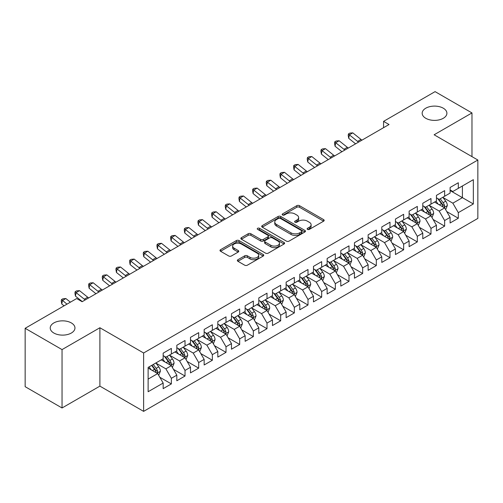 <?xml version="1.0" encoding="UTF-8"?>
<svg xmlns="http://www.w3.org/2000/svg" width="503" height="503" viewBox="0 0 503 503"><rect width="100%" height="100%" fill="white"/><g stroke="black" fill="none" stroke-linecap="round" stroke-linejoin="round"><path stroke-width="0.75" d="M307.496 229.393A1.327 0.767 0 0 0 309.37 229.393L323.624 221.169A1.899 1.094 0 0 0 324.177 220.389A1.899 1.094 0 0 0 323.624 219.616L299.48 205.677A1.899 1.094 0 0 0 296.795 205.677L282.548 213.907A1.327 0.767 0 0 0 282.158 214.448A1.327 0.767 0 0 0 282.548 214.988A1.327 0.767 0 0 0 284.421 214.988L286.27 213.926A6.067 3.502 0 0 1 294.852 213.926L296.864 215.089A6.067 3.502 0 0 1 298.644 217.566A6.067 3.502 0 0 1 296.864 220.044L295.022 221.106A1.327 0.767 0 0 0 294.632 221.653A1.327 0.767 0 0 0 295.022 222.194A1.327 0.767 0 0 0 296.896 222.194L298.744 221.125A6.067 3.502 0 0 1 307.327 221.125L309.339 222.288A6.067 3.502 0 0 1 311.118 224.766A6.067 3.502 0 0 1 309.339 227.243L307.496 228.312A1.327 0.767 0 0 0 307.107 228.852A1.327 0.767 0 0 0 307.496 229.393L307.496 228.312M71.338 322.932A12.368 7.143 0 0 0 57.858 321.386A12.368 7.143 0 0 0 50.225 327.981A12.368 7.143 0 0 0 53.846 333.03A12.368 7.143 0 0 0 67.32 334.583A12.368 7.143 0 0 0 74.96 327.981A12.368 7.143 0 0 0 71.338 322.932M443.281 108.195A12.368 7.143 0 0 0 429.801 106.649A12.368 7.143 0 0 0 422.168 113.244A12.368 7.143 0 0 0 425.79 118.293A12.368 7.143 0 0 0 439.27 119.84A12.368 7.143 0 0 0 446.903 113.244A12.368 7.143 0 0 0 443.281 108.195M237.919 259.73A1.899 1.094 0 0 0 237.359 260.504A1.899 1.094 0 0 0 237.919 261.277L244.691 265.188A1.899 1.094 0 0 0 247.375 265.188L263.201 256.052A1.899 1.094 0 0 0 263.754 255.279A1.899 1.094 0 0 0 263.201 254.505L239.057 240.566A1.899 1.094 0 0 0 236.372 240.566L220.547 249.702A1.899 1.094 0 0 0 219.993 250.475A1.899 1.094 0 0 0 220.547 251.249L228.727 255.977A1.899 1.094 0 0 0 231.411 255.977L238.183 252.066A1.899 1.094 0 0 0 238.743 251.286A1.899 1.094 0 0 0 238.183 250.513L234.128 248.174A5.074 2.93 0 0 1 232.644 246.099A5.074 2.93 0 0 1 235.775 243.395A5.074 2.93 0 0 1 241.302 244.03L257.196 253.204A5.074 2.93 0 0 1 258.68 255.279A5.074 2.93 0 0 1 255.549 257.982A5.074 2.93 0 0 1 250.022 257.347L247.375 255.82A1.899 1.094 0 0 0 244.691 255.82L237.919 259.73L237.919 261.277M62.045 349.598L62.045 407.977L99.896 386.128L99.896 327.749L62.045 349.598L25.15 328.302L76.663 298.556L82.127 301.712L389.033 124.524L383.569 121.368L383.569 127.68M99.896 327.749L143.619 352.993L477.85 160.023L477.85 218.409L143.619 411.372L143.619 352.993M471.971 156.634L471.971 112.93L434.127 134.779L477.85 160.023M471.971 112.93L435.082 91.628L383.569 121.368M286.402 241.107A1.899 1.094 0 0 0 289.087 241.107L304.912 231.971A1.899 1.094 0 0 0 305.466 231.191A1.899 1.094 0 0 0 304.912 230.418L280.768 216.479A1.899 1.094 0 0 0 278.09 216.479L262.258 225.621A1.899 1.094 0 0 0 261.705 226.394A1.899 1.094 0 0 0 262.258 227.167L286.402 241.107M258.165 229.682A1.327 0.767 0 0 1 259.51 229.871L259.51 228.293L284.057 242.459A1.899 1.094 0 0 1 284.61 243.238A1.899 1.094 0 0 1 284.057 244.012L268.231 253.147A1.899 1.094 0 0 1 265.546 253.147L241.402 239.208L241.402 237.661A1.899 1.094 0 0 0 240.849 238.435A1.899 1.094 0 0 0 241.402 239.208M241.402 237.661L248.18 233.75A1.899 1.094 0 0 1 250.859 233.75L260.648 239.403A1.899 1.094 0 0 0 263.333 239.403L267.829 236.806A1.899 1.094 0 0 0 268.382 236.033A1.899 1.094 0 0 0 267.829 235.259L257.63 229.374A1.327 0.767 0 0 1 257.247 228.834A1.327 0.767 0 0 1 258.064 228.123A1.327 0.767 0 0 1 259.51 228.293M450.11 190.555L462.408 197.66L462.408 185.984L473.342 179.672L458.308 188.348L458.308 182.746L450.11 187.481L450.11 193.083L444.646 196.239L444.646 190.637L436.447 195.371L436.447 200.974L430.983 204.124L430.983 198.528L422.784 203.256L422.784 208.858L417.314 212.014L417.314 206.412L409.121 211.147L409.121 216.749L403.651 219.905L403.651 214.303L395.452 219.038L395.452 224.64L389.988 227.796L389.988 222.194L381.79 226.928L381.79 232.524L376.326 235.681L376.326 230.078L368.127 234.813L368.127 240.415L362.657 243.571L362.657 237.969L354.458 242.704L354.458 248.306L348.994 251.462L348.994 245.86L340.795 250.595L340.795 256.197L335.331 259.347L335.331 253.751L327.132 258.479L327.132 264.081L321.669 267.238L321.669 261.635L313.47 266.37L313.47 271.972L307.999 275.128L307.999 269.526L299.801 274.261L299.801 279.863L294.337 283.019L294.337 277.417L286.138 282.152L286.138 287.747L280.674 290.904L280.674 285.302L272.475 290.036L272.475 295.638L267.011 298.795L267.011 293.192L258.812 297.927L258.812 303.529L253.342 306.685L253.342 301.083L245.143 305.818L245.143 311.42L239.68 314.57L239.68 308.974L231.481 313.702L231.481 319.304L226.017 322.461L226.017 316.859L217.818 321.593L217.818 327.195L212.354 330.352L212.354 324.749L204.155 329.484L204.155 335.086L198.685 338.242L198.685 332.64L190.486 337.375L190.486 342.971L185.022 346.127L185.022 340.525L176.823 345.259L176.823 350.861L171.36 354.018L171.36 348.416L163.161 353.15L163.161 358.752L148.127 367.429L148.127 391.73L163.161 383.047L157.697 373.584L148.127 368.058M473.342 179.672L473.342 203.966L458.308 212.65L452.845 203.181L442.936 197.459M446.765 211.581L458.308 218.245L458.308 212.65M458.308 218.245L450.11 222.98L450.11 217.378L444.646 220.534L439.182 211.071L429.273 205.35M433.102 219.471L444.646 226.136L444.646 220.534M444.646 226.136L436.447 230.871L436.447 225.269L430.983 228.425L425.513 218.956L415.61 213.241M419.433 227.362L430.983 234.027L430.983 228.425M430.983 234.027L422.784 238.762L422.784 233.159L417.314 236.316L411.85 226.847L401.947 221.125M405.77 235.247L417.314 241.918L417.314 236.316M417.314 241.918L409.121 246.646L409.121 241.05L403.651 244.2L398.187 234.738L388.278 229.016M392.107 243.138L403.651 249.802L403.651 244.2M403.651 249.802L395.452 254.537L395.452 248.935L389.988 252.091L384.525 242.622L374.616 236.907M378.445 251.028L389.988 257.693L389.988 252.091M389.988 257.693L381.79 262.428L381.79 256.826L376.326 259.982L370.856 250.513L360.953 244.791M364.776 258.913L376.326 265.584L376.326 259.982M376.326 265.584L368.127 270.318L368.127 264.716L362.657 267.873L357.193 258.404L347.29 252.682M351.113 266.804L362.657 273.469L362.657 267.873M362.657 273.469L354.458 278.203L354.458 272.601L348.994 275.757L343.53 266.294L333.621 260.573M337.45 274.695L348.994 281.359L348.994 275.757M348.994 281.359L340.795 286.094L340.795 280.492L335.331 283.648L329.867 274.179L319.958 268.464M323.787 282.585L335.331 289.25L335.331 283.648M335.331 289.25L327.132 293.985L327.132 288.382L321.669 291.539L316.198 282.07L306.296 276.348M310.118 290.47L321.669 297.141L321.669 291.539M321.669 297.141L313.47 301.869L313.47 296.273L307.999 299.423L302.536 289.961L292.627 284.239M296.456 298.361L307.999 305.025L307.999 299.423M307.999 305.025L299.801 309.76L299.801 304.158L294.337 307.314L288.873 297.845L278.964 292.13M282.793 306.252L294.337 312.916L294.337 307.314M294.337 312.916L286.138 317.651L286.138 312.049L280.674 315.205L275.21 305.736L265.301 300.021M269.13 314.142L280.674 320.807L280.674 315.205M280.674 320.807L272.475 325.542L272.475 319.939L267.011 323.096L261.541 313.627L251.638 307.905M255.461 322.027L267.011 328.692L267.011 323.096M267.011 328.692L258.812 333.426L258.812 327.824L253.342 330.98L247.878 321.518L237.969 315.796M241.798 329.918L253.342 336.582L253.342 330.98M253.342 336.582L245.143 341.317L245.143 335.715L239.68 338.871L234.216 329.402L224.307 323.687M228.136 337.809L239.68 344.473L239.68 338.871M239.68 344.473L231.481 349.208L231.481 343.606L226.017 346.762L220.553 337.293L210.644 331.571M214.467 345.693L226.017 352.364L226.017 346.762M226.017 352.364L217.818 357.092L217.818 351.496L212.354 354.646L206.884 345.184L196.981 339.462M200.804 353.584L212.354 360.249L212.354 354.646M212.354 360.249L204.155 364.983L204.155 359.381L198.685 362.537L193.221 353.075L183.312 347.353M187.141 361.475L198.685 368.139L198.685 362.537M198.685 368.139L190.486 372.874L190.486 367.272L185.022 370.428L179.558 360.959L169.649 355.244M173.478 369.365L185.022 376.03L185.022 370.428M185.022 376.03L176.823 380.765L176.823 375.163L171.36 378.319L165.896 368.85L155.987 363.128M159.809 377.25L171.36 383.915L171.36 378.319M171.36 383.915L163.161 388.649L163.161 383.047M163.161 355.596L165.896 357.174L171.36 354.018M148.127 379.105L157.697 373.584M176.823 347.705L179.558 349.283L185.022 346.127M165.896 368.85L171.36 365.694L161.249 359.859M176.823 375.163L171.36 365.694M190.486 339.821L193.221 341.399L198.685 338.242M179.558 360.959L185.022 357.803L174.912 351.968M190.486 367.272L185.022 357.803M204.155 331.93L206.884 333.508L212.354 330.352M193.221 353.075L198.685 349.918L188.575 344.077M204.155 359.381L198.685 349.918M217.818 324.039L220.553 325.617L226.017 322.461M206.884 345.184L212.354 342.027L202.237 336.186M217.818 351.496L212.354 342.027M231.481 316.148L234.216 317.726L239.68 314.57M220.553 337.293L226.017 334.137L215.906 328.302M231.481 343.606L226.017 334.137M245.143 308.264L247.878 309.842L253.342 306.685M234.216 329.402L239.68 326.246L229.569 320.411M245.143 335.715L239.68 326.246M258.812 300.373L261.541 301.951L267.011 298.795M247.878 321.518L253.342 318.361L243.232 312.52M258.812 327.824L253.342 318.361M272.475 292.482L275.21 294.06L280.674 290.904M261.541 313.627L267.011 310.47L256.895 304.636M272.475 319.939L267.011 310.47M286.138 284.597L288.873 286.169L294.337 283.019M275.21 305.736L280.674 302.58L270.564 296.745M286.138 312.049L280.674 302.58M299.801 276.707L302.536 278.285L307.999 275.128M288.873 297.845L294.337 294.695L284.226 288.854M299.801 304.158L294.337 294.695M313.47 268.816L316.198 270.394L321.669 267.238M302.536 289.961L307.999 286.804L297.889 280.963M313.47 296.273L307.999 286.804M327.132 260.925L329.867 262.503L335.331 259.347M316.198 282.07L321.669 278.914L311.552 273.079M327.132 288.382L321.669 278.914M340.795 253.04L343.53 254.619L348.994 251.462M329.867 274.179L335.331 271.023L325.221 265.188M340.795 280.492L335.331 271.023M354.458 245.15L357.193 246.728L362.657 243.571M343.53 266.294L348.994 263.138L338.884 257.297M354.458 272.601L348.994 263.138M368.127 237.259L370.856 238.837L376.326 235.681M357.193 258.404L362.657 255.247L352.546 249.406M368.127 264.716L362.657 255.247M381.79 229.374L384.525 230.946L389.988 227.796M370.856 250.513L376.326 247.357L366.209 241.522M381.79 256.826L376.326 247.357M395.452 221.483L398.187 223.062L403.651 219.905M384.525 242.622L389.988 239.472L379.878 233.631M395.452 248.935L389.988 239.472M409.121 213.593L411.85 215.171L417.314 212.014M398.187 234.738L403.651 231.581L393.541 225.74M409.121 241.05L403.651 231.581M422.784 205.702L425.513 207.28L430.983 204.124M411.85 226.847L417.314 223.69L407.204 217.856M422.784 233.159L417.314 223.69M436.447 197.817L439.182 199.395L444.646 196.239M425.513 218.956L430.983 215.8L420.866 209.965M436.447 225.269L430.983 215.8M450.11 189.927L452.845 191.505L458.308 188.348M439.182 211.071L444.646 207.915L434.535 202.074M450.11 217.378L444.646 207.915M25.15 328.302L25.15 386.681L62.045 407.977M99.896 386.128L143.619 411.372M452.845 203.181L462.408 197.66L473.342 203.966M308.025 229.582L309.339 228.821A6.067 3.502 0 0 0 311.118 226.344L311.118 224.766M298.644 217.566L298.644 219.145A6.067 3.502 0 0 1 296.864 221.622L295.55 222.383M323.599 221.182L299.48 207.255A1.899 1.094 0 0 0 296.795 207.255L283.076 215.177M304.887 231.984L280.768 218.057A1.899 1.094 0 0 0 278.09 218.057L262.283 227.18M301.561 231.738A1.327 0.767 0 0 0 301.951 231.191A1.327 0.767 0 0 0 301.561 230.651L280.366 218.415A1.327 0.767 0 0 0 278.492 218.415L276.543 219.541A6.067 3.502 0 0 0 274.764 222.018A6.067 3.502 0 0 0 276.543 224.495L291.03 232.858A6.067 3.502 0 0 0 299.612 232.858L301.561 231.738L301.561 233.317A1.327 0.767 0 0 0 301.951 232.77L301.951 231.191M274.764 222.018L274.764 223.596A6.067 3.502 0 0 0 276.543 226.073L276.543 224.495M301.561 233.317L299.612 234.436A6.067 3.502 0 0 1 291.03 234.436L276.543 226.073M241.427 239.221L248.18 235.329L248.18 233.75M268.382 236.033L268.382 237.611A1.899 1.094 0 0 1 267.829 238.384L263.333 240.981A1.899 1.094 0 0 1 260.648 240.981L250.859 235.329A1.899 1.094 0 0 0 248.18 235.329M259.51 229.871L284.032 244.024M270.809 245.269A5.074 2.93 0 0 0 276.342 245.904A5.074 2.93 0 0 0 279.473 243.194A5.074 2.93 0 0 0 277.989 241.126L272.387 237.894A1.899 1.094 0 0 0 269.702 237.894L265.213 240.484A1.899 1.094 0 0 0 264.653 241.264A1.899 1.094 0 0 0 265.213 242.037L270.809 245.269L270.809 246.847A5.074 2.93 0 0 0 276.342 247.482A5.074 2.93 0 0 0 279.473 244.772L279.473 243.194M264.653 241.264L264.653 242.836A1.899 1.094 0 0 0 265.213 243.615L265.213 242.037M270.809 246.847L265.213 243.615M258.68 255.279L258.68 256.857A5.074 2.93 0 0 1 255.549 259.561A5.074 2.93 0 0 1 250.022 258.926L247.375 257.398A1.899 1.094 0 0 0 244.691 257.398L237.944 261.29M232.644 246.099L232.644 247.677A5.074 2.93 0 0 0 234.128 249.752L234.128 248.174M238.183 250.513L238.183 252.066L234.128 249.752M263.176 256.065L239.057 242.144A1.899 1.094 0 0 0 236.372 242.144L220.572 251.267M445.658 209.663L447.349 205.532A5.118 2.955 -120 0 0 445.715 201.169L442.816 197.295M438.188 204.187L435.982 201.238M434.95 202.313L434.699 201.98M443.677 207.355L444.476 206.645L444.589 205.746A5.118 2.955 -120 0 0 443.118 202.671L440.219 198.792M438.559 199.037L442.143 203.822A2.609 1.509 60 0 1 442.621 204.614L444.589 205.746M437.66 198.515L441.483 203.614A5.118 2.955 60 0 1 442.948 206.695L443.049 206.991M358.57 142.116A9.664 5.577 60 0 1 357.576 141.406L349.378 134.842L348.73 138.338L355.59 143.833M361.984 140.142A9.664 5.577 60 0 1 360.991 139.432L352.798 132.867L349.378 134.842L348.466 133.905L349.83 133.113L352.798 132.867M348.73 138.338L348.208 135.301L348.466 133.905M431.995 217.554L433.687 213.417A5.118 2.955 -120 0 0 432.052 209.059L429.147 205.186M424.526 212.071L422.319 209.129M421.288 210.204L421.036 209.87M430.015 215.246L430.807 214.53L430.92 213.637A5.118 2.955 -120 0 0 429.455 210.556L426.55 206.683M424.897 206.922L428.481 211.713A2.609 1.509 60 0 1 428.958 212.505L430.92 213.637M423.998 206.406L427.814 211.505A5.118 2.955 60 0 1 429.279 214.586L429.386 214.882M418.326 225.445L420.024 221.307A5.118 2.955 -120 0 0 418.389 216.95L415.484 213.071M410.857 219.962L408.65 217.019M407.619 218.095L407.367 217.755M416.352 223.137L417.144 222.42L417.257 221.527A5.118 2.955 -120 0 0 415.792 218.447L412.888 214.574M411.234 214.812L414.818 219.597A2.609 1.509 60 0 1 415.289 220.389L417.257 221.527M410.329 214.291L414.151 219.396A5.118 2.955 60 0 1 415.616 222.471L415.723 222.772M344.901 150.001A9.664 5.577 60 0 1 343.914 149.297L335.715 142.733L335.067 146.228L341.927 151.724M348.321 148.033A9.664 5.577 60 0 1 347.328 147.322L339.129 140.758L335.715 142.733L334.803 141.789L336.167 141.003L339.129 140.758M335.067 146.228L334.539 143.192L334.803 141.789M331.238 157.892A9.664 5.577 60 0 1 330.245 157.181L322.052 150.617L321.404 154.119L328.258 159.608M334.652 155.917A9.664 5.577 60 0 1 333.665 155.213L325.466 148.649L322.052 150.617L321.14 149.68L322.505 148.894L325.466 148.649M321.404 154.119L320.876 151.082L321.14 149.68M404.664 233.329L406.355 229.198A5.118 2.955 -120 0 0 404.726 224.835L401.822 220.962M397.194 227.853L394.987 224.904M393.956 225.985L393.704 225.646M402.689 231.022L403.481 230.311L403.595 229.418A5.118 2.955 -120 0 0 402.13 226.337L399.225 222.458M397.565 222.703L401.155 227.488A2.609 1.509 60 0 1 401.627 228.28L403.595 229.418M396.666 222.181L400.489 227.281A5.118 2.955 60 0 1 401.954 230.361L402.054 230.657M391.001 241.22L392.692 237.089A5.118 2.955 -120 0 0 391.057 232.726L388.159 228.852M383.531 235.744L381.324 232.795M380.293 233.87L380.042 233.537M389.02 238.912L389.819 238.196L389.926 237.303A5.118 2.955 -120 0 0 388.461 234.222L385.562 230.349M383.902 230.594L387.486 235.379A2.609 1.509 60 0 1 387.964 236.171L389.926 237.303M383.003 230.072L386.826 235.171A5.118 2.955 60 0 1 388.291 238.252L388.391 238.548M317.575 165.783A9.664 5.577 60 0 1 316.582 165.072L308.389 158.508L307.735 162.004L314.595 167.499M320.989 163.808A9.664 5.577 60 0 1 319.996 163.098L311.803 156.534L308.389 158.508L307.471 157.571L308.842 156.779L311.803 156.534M307.735 162.004L307.214 158.967L307.471 157.571M303.906 173.673A9.664 5.577 60 0 1 302.919 172.963L294.72 166.399L294.073 169.895L300.932 175.39M307.327 171.699A9.664 5.577 60 0 1 306.333 170.989L298.141 164.424L294.72 166.399L293.809 165.456L295.173 164.67L298.141 164.424M294.073 169.895L293.551 166.858L293.809 165.456M377.338 249.111L379.029 244.974A5.118 2.955 -120 0 0 377.395 240.616L374.49 236.737M369.868 243.628L367.662 240.686M366.63 241.761L366.379 241.427M375.357 246.803L376.15 246.086L376.263 245.194A5.118 2.955 -120 0 0 374.798 242.113L371.893 238.24M370.239 238.479L373.823 243.263A2.609 1.509 60 0 1 374.301 244.056L376.263 245.194M369.34 237.963L373.157 243.062A5.118 2.955 60 0 1 374.622 246.143L374.729 246.439M290.244 181.558A9.664 5.577 60 0 1 289.256 180.854L281.058 174.29L280.41 177.785L287.27 183.281M293.664 179.59A9.664 5.577 60 0 1 292.671 178.879L284.472 172.315L281.058 174.29L280.146 173.346L281.51 172.56L284.472 172.315M280.41 177.785L279.882 174.748L280.146 173.346M363.669 257.002L365.367 252.864A5.118 2.955 -120 0 0 363.732 248.501L360.827 244.628M356.199 251.519L353.993 248.576M352.961 249.651L352.71 249.312M361.695 254.688L362.487 253.977L362.6 253.084A5.118 2.955 -120 0 0 361.135 250.004L358.23 246.13M356.577 246.369L360.161 251.154A2.609 1.509 60 0 1 360.632 251.946L362.6 253.084M355.671 245.848L359.494 250.947A5.118 2.955 60 0 1 360.959 254.028L361.066 254.323M276.581 189.449A9.664 5.577 60 0 1 275.587 188.738L267.395 182.174L266.747 185.676L273.601 191.165M279.995 187.474A9.664 5.577 60 0 1 279.008 186.77L270.809 180.206L267.395 182.174L266.477 181.237L267.848 180.445L270.809 180.206M266.747 185.676L266.219 182.633L266.477 181.237M350.006 264.886L351.698 260.755A5.118 2.955 -120 0 0 350.063 256.392L347.164 252.519M342.537 259.41L340.33 256.461M339.299 257.536L339.047 257.203M348.032 262.579L348.824 261.868L348.937 260.969A5.118 2.955 -120 0 0 347.472 257.894L344.568 254.015M342.908 254.26L346.498 259.045A2.609 1.509 60 0 1 346.969 259.837L348.937 260.969M342.009 253.738L345.831 258.838A5.118 2.955 60 0 1 347.296 261.918L347.397 262.214M262.918 197.339A9.664 5.577 60 0 1 261.925 196.629L253.732 190.065L253.078 193.561L259.938 199.056M266.332 195.365A9.664 5.577 60 0 1 265.339 194.655L257.146 188.091L253.732 190.065L252.814 189.128L254.185 188.336L257.146 188.091M253.078 193.561L252.556 190.524L252.814 189.128M336.344 272.777L338.035 268.64A5.118 2.955 -120 0 0 336.4 264.282L333.502 260.409M328.874 267.294L326.667 264.352M325.636 265.427L325.384 265.094M334.363 270.469L335.161 269.753L335.268 268.86A5.118 2.955 -120 0 0 333.803 265.779L330.905 261.906M329.245 262.145L332.829 266.936A2.609 1.509 60 0 1 333.307 267.728L335.268 268.86M328.346 261.629L332.169 266.728A5.118 2.955 60 0 1 333.634 269.809L333.734 270.105M249.249 205.224A9.664 5.577 60 0 1 248.262 204.52L240.063 197.956L239.415 201.451L246.275 206.947M252.669 203.256A9.664 5.577 60 0 1 251.676 202.546L243.483 195.981L240.063 197.956L239.151 197.013L240.516 196.227L243.483 195.981M239.415 201.451L238.894 198.415L239.151 197.013M322.681 280.668L324.372 276.531A5.118 2.955 -120 0 0 322.737 272.173L319.833 268.294M315.211 275.185L313.004 272.242M311.973 273.318L311.722 272.984M320.7 278.36L321.492 277.643L321.606 276.751A5.118 2.955 -120 0 0 320.141 273.67L317.236 269.797M315.582 270.036L319.166 274.82A2.609 1.509 60 0 1 319.638 275.613L321.606 276.751M314.683 269.514L318.5 274.619A5.118 2.955 60 0 1 319.965 277.694L320.071 277.996M235.586 213.115A9.664 5.577 60 0 1 234.599 212.404L226.4 205.84L225.753 209.342L232.612 214.838M239.007 211.141A9.664 5.577 60 0 1 238.013 210.436L229.814 203.872L226.4 205.84L225.489 204.903L226.853 204.117L229.814 203.872M225.753 209.342L225.225 206.305L225.489 204.903M309.012 288.552L310.709 284.421A5.118 2.955 -120 0 0 309.075 280.058L306.17 276.185M301.542 283.076L299.335 280.127M298.304 281.208L298.053 280.869M307.037 286.245L307.83 285.534L307.943 284.641A5.118 2.955 -120 0 0 306.478 281.561L303.573 277.681M301.919 277.926L305.503 282.711A2.609 1.509 60 0 1 305.975 283.503L307.943 284.641M301.014 277.404L304.837 282.504A5.118 2.955 60 0 1 306.302 285.585L306.409 285.88M221.924 221.006A9.664 5.577 60 0 1 220.93 220.295L212.738 213.731L212.09 217.227L218.943 222.722M225.338 219.031A9.664 5.577 60 0 1 224.351 218.321L216.152 211.757L212.738 213.731L211.82 212.794L213.19 212.002L216.152 211.757M212.09 217.227L211.562 214.19L211.82 212.794M295.349 296.443L297.04 292.312A5.118 2.955 -120 0 0 295.406 287.949L292.507 284.076M287.879 290.967L285.673 288.018M284.641 289.093L284.39 288.76M293.375 294.136L294.167 293.419L294.28 292.526A5.118 2.955 -120 0 0 292.815 289.445L289.91 285.572M288.25 285.817L291.841 290.602A2.609 1.509 60 0 1 292.312 291.394L294.28 292.526M287.351 285.295L291.174 290.394A5.118 2.955 60 0 1 292.639 293.475L292.74 293.771M208.261 228.896A9.664 5.577 60 0 1 207.267 228.186L199.075 221.622L198.421 225.118L205.281 230.613M211.675 226.922A9.664 5.577 60 0 1 210.682 226.212L202.489 219.648L199.075 221.622L198.157 220.679L199.528 219.893L202.489 219.648M198.421 225.118L197.899 222.081L198.157 220.679M281.686 304.334L283.378 300.197A5.118 2.955 -120 0 0 281.743 295.839L278.844 291.966M274.217 298.851L272.01 295.909M270.979 296.984L270.727 296.651M279.706 302.026L280.504 301.31L280.611 300.417A5.118 2.955 -120 0 0 279.146 297.336L276.248 293.463M274.588 293.702L278.172 298.486A2.609 1.509 60 0 1 278.649 299.285L280.611 300.417M273.689 293.186L277.505 298.285A5.118 2.955 60 0 1 278.976 301.366L279.077 301.662M194.592 236.781A9.664 5.577 60 0 1 193.605 236.077L185.406 229.513L184.758 233.008L191.618 238.504M198.012 234.813A9.664 5.577 60 0 1 197.019 234.102L188.826 227.538L185.406 229.513L184.494 228.569L185.859 227.784L188.826 227.538M184.758 233.008L184.236 229.972L184.494 228.569M268.017 312.225L269.715 308.088A5.118 2.955 -120 0 0 268.08 303.73L265.175 299.851M260.554 306.742L258.347 303.799M257.316 304.875L257.064 304.535M266.043 309.911L266.835 309.2L266.948 308.308A5.118 2.955 -120 0 0 265.483 305.227L262.579 301.354M260.925 301.593L264.509 306.377A2.609 1.509 60 0 1 264.98 307.17L266.948 308.308M260.026 301.071L263.842 306.17A5.118 2.955 60 0 1 265.307 309.251L265.414 309.552M180.929 244.672A9.664 5.577 60 0 1 179.936 243.961L171.743 237.397L171.095 240.899L177.955 246.388M184.35 242.698A9.664 5.577 60 0 1 183.356 241.993L175.157 235.429L171.743 237.397L170.831 236.46L172.196 235.668L175.157 235.429M171.095 240.899L170.567 237.856L170.831 236.46M254.355 320.109L256.052 315.978A5.118 2.955 -120 0 0 254.417 311.615L251.513 307.742M246.885 314.633L244.678 311.684M243.647 312.759L243.395 312.426M252.38 317.802L253.172 317.091L253.286 316.198A5.118 2.955 -120 0 0 251.821 313.118L248.916 309.238M247.262 309.483L250.846 314.268A2.609 1.509 60 0 1 251.318 315.06L253.286 316.198M246.357 308.961L250.18 314.061A5.118 2.955 60 0 1 251.645 317.142L251.751 317.437M167.266 252.563A9.664 5.577 60 0 1 166.273 251.852L158.08 245.288L157.426 248.784L164.286 254.279M170.68 250.588A9.664 5.577 60 0 1 169.693 249.878L161.494 243.314L158.08 245.288L157.162 244.351L158.533 243.559L161.494 243.314M157.426 248.784L156.905 245.747L157.162 244.351M240.692 328L242.383 323.863A5.118 2.955 -120 0 0 240.748 319.506L237.85 315.632M233.222 322.524L231.015 319.575M229.984 320.65L229.733 320.317M238.718 325.692L239.51 324.976L239.623 324.083A5.118 2.955 -120 0 0 238.158 321.002L235.253 317.129M233.593 317.368L237.183 322.159A2.609 1.509 60 0 1 237.655 322.951L239.623 324.083M232.694 316.852L236.517 321.951A5.118 2.955 60 0 1 237.982 325.032L238.082 325.328M153.604 260.447A9.664 5.577 60 0 1 152.61 259.743L144.418 253.179L143.764 256.675L150.623 262.17M157.018 258.479A9.664 5.577 60 0 1 156.024 257.769L147.832 251.204L144.418 253.179L143.5 252.236L144.87 251.45L147.832 251.204M143.764 256.675L143.242 253.638L143.5 252.236M227.029 335.891L228.72 331.754A5.118 2.955 -120 0 0 227.086 327.396L224.187 323.517M219.56 330.408L217.353 327.466M216.321 328.541L216.07 328.208M225.048 333.583L225.847 332.867L225.954 331.974A5.118 2.955 -120 0 0 224.489 328.893L221.59 325.02M219.93 325.259L223.514 330.043A2.609 1.509 60 0 1 223.992 330.836L225.954 331.974M219.031 324.737L222.848 329.842A5.118 2.955 60 0 1 224.319 332.923L224.42 333.219M139.935 268.338A9.664 5.577 60 0 1 138.947 267.627L130.749 261.063L130.101 264.565L136.961 270.061M143.355 266.364A9.664 5.577 60 0 1 142.362 265.659L134.169 259.095L130.749 261.063L129.837 260.126L131.201 259.341L134.169 259.095M130.101 264.565L129.579 261.529L129.837 260.126M213.36 343.775L215.058 339.644A5.118 2.955 -120 0 0 213.423 335.281L210.518 331.408M205.897 338.299L203.69 335.35M202.659 336.432L202.407 336.092M211.386 341.468L212.178 340.757L212.291 339.865A5.118 2.955 -120 0 0 210.826 336.784L207.921 332.911M206.268 333.149L209.852 337.934A2.609 1.509 60 0 1 210.323 338.726L212.291 339.865M205.369 332.628L209.185 337.727A5.118 2.955 60 0 1 210.65 340.808L210.757 341.103M126.272 276.229A9.664 5.577 60 0 1 125.278 275.518L117.086 268.954L116.438 272.45L123.298 277.945M129.686 274.254A9.664 5.577 60 0 1 128.699 273.55L120.5 266.98L117.086 268.954L116.174 268.017L117.539 267.225L120.5 266.98M116.438 272.45L115.91 269.413L116.174 268.017M199.697 351.666L201.395 347.535A5.118 2.955 -120 0 0 199.76 343.172L196.855 339.299M192.228 346.19L190.021 343.241M188.99 344.316L188.738 343.983M197.723 349.359L198.515 348.642L198.628 347.749A5.118 2.955 -120 0 0 197.163 344.674L194.259 340.795M192.605 341.04L196.189 345.825A2.609 1.509 60 0 1 196.66 346.617L198.628 347.749M191.7 340.518L195.522 345.618A5.118 2.955 60 0 1 196.987 348.698L197.094 348.994M112.609 284.12A9.664 5.577 60 0 1 111.616 283.409L103.423 276.845L102.769 280.341L109.629 285.836M116.023 282.145A9.664 5.577 60 0 1 115.036 281.435L106.837 274.871L103.423 276.845L102.505 275.902L103.876 275.116L106.837 274.871M102.769 280.341L102.247 277.304L102.505 275.902M186.035 359.557L187.726 355.42A5.118 2.955 -120 0 0 186.091 351.063L183.193 347.189M178.565 354.074L176.358 351.132M175.327 352.207L175.075 351.874M184.06 357.249L184.853 356.533L184.966 355.64A5.118 2.955 -120 0 0 183.494 352.559L180.596 348.686M178.936 348.925L182.526 353.716A2.609 1.509 60 0 1 182.998 354.508L184.966 355.64M178.037 348.409L181.86 353.508A5.118 2.955 60 0 1 183.325 356.589L183.425 356.885M98.946 292.004A9.664 5.577 60 0 1 97.953 291.3L89.76 284.736L89.106 288.232L95.966 293.727M102.361 290.036A9.664 5.577 60 0 1 101.367 289.326L93.174 282.761L89.76 284.736L88.842 283.793L90.207 283.007L93.174 282.761M89.106 288.232L88.585 285.195L88.842 283.793M172.372 367.448L174.063 363.311A5.118 2.955 -120 0 0 172.428 358.953L169.524 355.074M164.902 361.965L162.695 359.023M161.664 360.098L161.413 359.758M170.391 365.134L171.19 364.424L171.297 363.531A5.118 2.955 -120 0 0 169.832 360.45L166.933 356.577M165.273 356.816L168.857 361.6A2.609 1.509 60 0 1 169.335 362.393L171.297 363.531M164.374 356.294L168.191 361.399A5.118 2.955 60 0 1 169.662 364.474L169.763 364.776M85.277 299.895A9.664 5.577 60 0 1 84.29 299.184L76.091 292.62L75.444 296.122L82.303 301.611M88.698 297.921A9.664 5.577 60 0 1 87.704 297.216L79.512 290.652L76.091 292.62L75.18 291.683L76.544 290.891L79.512 290.652M75.444 296.122L74.922 293.079L75.18 291.683M158.703 375.332L160.4 371.201A5.118 2.955 -120 0 0 158.766 366.838L155.861 362.965M151.24 369.856L149.033 366.907M156.729 373.025L157.521 372.314L157.634 371.421A5.118 2.955 -120 0 0 156.169 368.341L153.264 364.461M151.981 365.203L155.194 369.491A2.609 1.509 60 0 1 155.666 370.283L157.634 371.421M151.629 365.411L154.528 369.284A5.118 2.955 60 0 1 155.993 372.365L156.1 372.66M70.389 302.177L65.843 298.537L62.429 300.511L61.781 304.007L64.057 305.837M66.974 304.152L61.517 299.574L62.881 298.782L65.843 298.537M61.781 304.007L61.253 300.97L61.517 299.574M309.339 228.821L309.339 227.243M295.022 222.194L295.022 221.106M296.864 221.622L296.864 220.044M282.548 214.988L282.548 213.907M296.795 207.255L296.795 205.677M299.48 207.255L299.48 205.677M323.624 221.169L323.624 219.616M262.258 227.167L262.258 225.621M278.09 218.057L278.09 216.479M280.768 218.057L280.768 216.479M304.912 231.971L304.912 230.418M291.03 234.436L291.03 232.858M299.612 234.436L299.612 232.858M250.859 235.329L250.859 233.75M260.648 240.981L260.648 239.403M263.333 240.981L263.333 239.403M267.829 238.384L267.829 236.806M284.057 244.012L284.057 242.459M244.691 257.398L244.691 255.82M247.375 257.398L247.375 255.82M250.022 258.926L250.022 257.347M220.547 251.249L220.547 249.702M236.372 242.144L236.372 240.566M239.057 242.144L239.057 240.566M263.201 256.052L263.201 254.505M444.004 207.544L447.318 205.626M443.118 202.671L445.715 201.169M439.339 204.853L441.483 203.614M357.576 141.406L360.991 139.432M430.342 215.429L433.655 213.517M429.455 210.556L432.052 209.059M425.676 212.738L427.814 211.505M416.673 223.319L419.986 221.408M415.792 218.447L418.389 216.95M412.014 220.628L414.151 219.396M343.914 149.297L347.328 147.322M330.245 157.181L333.665 155.213M403.01 231.21L406.323 229.299M402.13 226.337L404.726 224.835M398.351 228.519L400.489 227.281M389.347 239.101L392.661 237.183M388.461 234.222L391.057 232.726M384.682 236.404L386.826 235.171M316.582 165.072L319.996 163.098M302.919 172.963L306.333 170.989M375.684 246.986L378.998 245.074M374.798 242.113L377.395 240.616M371.019 244.295L373.157 243.062M289.256 180.854L292.671 178.879M362.015 254.876L365.329 252.965M361.135 250.004L363.732 248.501M357.356 252.185L359.494 250.947M275.587 188.738L279.008 186.77M348.353 262.767L351.666 260.85M347.472 257.894L350.063 256.392M343.694 260.076L345.831 258.838M261.925 196.629L265.339 194.655M334.69 270.652L338.003 268.74M333.803 265.779L336.4 264.282M330.025 267.961L332.169 266.728M248.262 204.52L251.676 202.546M321.027 278.543L324.341 276.631M320.141 273.67L322.737 272.173M316.362 275.851L318.5 274.619M234.599 212.404L238.013 210.436M307.358 286.433L310.672 284.522M306.478 281.561L309.075 280.058M302.699 283.742L304.837 282.504M220.93 220.295L224.351 218.321M293.695 294.324L297.009 292.406M292.815 289.445L295.406 287.949M289.03 291.633L291.174 290.394M207.267 228.186L210.682 226.212M280.033 302.209L283.346 300.297M279.146 297.336L281.743 295.839M275.367 299.518L277.505 298.285M193.605 236.077L197.019 234.102M266.37 310.1L269.683 308.188M265.483 305.227L268.08 303.73M261.705 307.408L263.842 306.17M179.936 243.961L183.356 241.993M252.701 317.99L256.014 316.079M251.821 313.118L254.417 311.615M248.042 315.299L250.18 314.061M166.273 251.852L169.693 249.878M239.038 325.881L242.352 323.963M238.158 321.002L240.748 319.506M234.373 323.184L236.517 321.951M152.61 259.743L156.024 257.769M225.375 333.766L228.689 331.854M224.489 328.893L227.086 327.396M220.71 331.075L222.848 329.842M138.947 267.627L142.362 265.659M211.706 341.656L215.02 339.745M210.826 336.784L213.423 335.281M207.047 338.965L209.185 337.727M125.278 275.518L128.699 273.55M198.044 349.547L201.357 347.63M197.163 344.674L199.76 343.172M193.385 346.856L195.522 345.618M111.616 283.409L115.036 281.435M184.381 357.432L187.694 355.52M183.494 352.559L186.091 351.063M179.716 354.741L181.86 353.508M97.953 291.3L101.367 289.326M170.718 365.323L174.032 363.411M169.832 360.45L172.428 358.953M166.053 362.632L168.191 361.399M84.29 299.184L87.704 297.216M157.049 373.213L160.363 371.302M156.169 368.341L158.766 366.838M152.39 370.522L154.528 369.284"/></g></svg>
